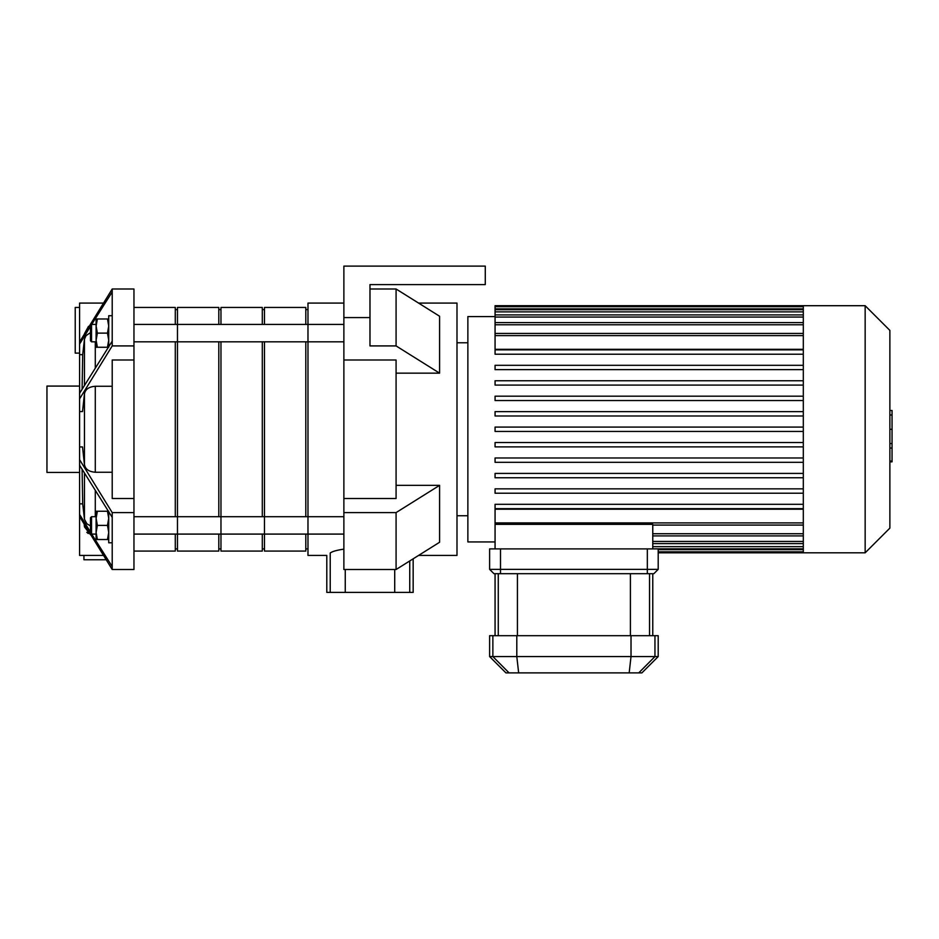 <?xml version="1.0" encoding="UTF-8"?>
<svg xmlns="http://www.w3.org/2000/svg" width="939" height="939" viewBox="0 0 939 939"><rect width="100%" height="100%" fill="white"/><g stroke="black" fill="none" stroke-linecap="round" stroke-linejoin="round"><path stroke-width="1.41" d="M79.58 307.44L75.226 307.44L75.226 353.123L79.58 353.123M88.524 326.303L84.498 333.674M103.337 303.086L79.58 303.086L79.58 341.949L112.21 289.001L112.21 291.935L91.682 324.424M112.21 289.001L133.96 289.001L133.96 569.515L112.21 569.515L79.58 516.567L79.58 514.431L90.461 532.12M133.96 569.515L112.21 569.515L112.21 566.569L91.682 534.091M82.104 469.371L82.691 503.856L84.451 519.279L86.928 523.809L90.461 525.887M82.691 503.856L79.58 503.856L79.58 514.431M112.21 517.354L79.58 465.204L79.58 459.652L112.21 512.6L112.21 566.569M133.96 345.916L112.21 345.916L79.58 398.864L79.58 446.941L82.515 446.941L84.451 464.629C85.32 469.207 88.935 471.742 95.285 472.247L112.21 472.247M79.58 446.941L79.58 459.652M133.96 512.6L112.21 512.6M133.96 360.001L112.21 360.001L112.21 498.515L133.96 498.515M112.21 386.258L95.285 386.258C88.935 386.774 85.32 389.309 84.451 393.875L82.515 411.564L79.58 411.564M79.58 398.864L79.58 393.3L112.21 341.162L112.21 345.916M83.935 555.418L83.935 559.773L106.072 559.773M84.228 524.396L84.451 526.861L90.473 534.678M88.254 533.563L86.811 532.319M79.58 516.567L79.58 555.418L103.337 555.418M90.461 326.385L79.58 344.085L79.58 341.949M79.58 465.204L79.58 503.856M79.58 344.085L79.58 393.3M90.461 332.629L86.012 335.669L84.451 339.237L82.691 354.66L82.104 389.145M82.691 354.66L79.58 354.66M112.21 291.935L112.21 341.162M79.58 386.082L46.95 386.082L46.95 472.434L79.58 472.434M108.724 539.526L107.469 539.526L108.724 532.46L107.469 525.394L108.724 518.328L107.469 511.25L108.724 511.25M97.374 511.25L96.107 518.328L96.107 511.25L107.469 511.25M97.374 525.394L96.107 532.46L96.107 518.328L97.374 525.394L107.469 525.394M97.374 539.526L96.107 539.526L96.107 532.46L97.374 539.526L107.469 539.526M91.541 534.091L91.541 516.696L90.461 517.776L90.461 533.012L91.541 534.091L96.107 534.091M108.724 511.884L108.724 542.789L112.21 542.789M108.724 318.978L107.469 318.978L108.724 326.056L107.469 333.122L108.724 340.188L107.469 347.266L108.724 347.266M97.374 347.266L96.107 340.188L96.107 347.266L107.469 347.266M97.374 333.122L96.107 326.056L96.107 340.188L97.374 333.122L107.469 333.122M97.374 318.978L96.107 318.978L96.107 326.056L97.374 318.978L107.469 318.978M90.461 333.122L90.461 325.504L91.541 324.424L91.541 341.819L90.461 340.74L90.461 333.122M108.724 346.62L108.724 315.715L112.21 315.715M369.978 317.582L369.978 284.599L485.275 284.599L485.275 266.113L343.874 266.113L343.874 317.582L369.978 317.582L369.978 345.916L396.082 345.916L439.593 373.159L396.082 373.159M343.874 360.001L343.874 498.515L396.082 498.515L396.082 360.001L343.874 360.001L343.874 317.582M369.978 284.599L369.978 289.001L396.082 289.001L439.593 316.243L439.593 373.159M396.082 485.357L439.593 485.357L439.593 542.261L396.082 569.515L396.082 512.6L439.593 485.357M396.082 569.515L343.874 569.515L343.874 498.515M343.874 512.6L396.082 512.6M418.583 555.418L456.988 555.418L456.988 303.086L418.583 303.086M396.082 345.916L396.082 289.001M343.874 549.139C336.937 550.137 332.383 551.416 330.223 552.977C325.657 556.24 325.657 556.24 330.223 552.977L330.223 592.403L326.795 592.403L326.795 555.418L307.98 555.418L307.98 303.086L343.874 303.086M394.709 569.515L394.709 592.403L409.744 592.403L409.744 560.959M330.223 592.403L345.259 592.403L345.259 569.515M394.709 592.403L345.259 592.403M413.16 558.822L413.16 592.403L409.744 592.403M133.96 341.819L307.98 341.819L307.98 324.424L343.874 324.424M803.303 444.98L803.303 552.813L865.159 552.813L865.159 305.703L803.303 305.703L803.303 444.98M865.159 305.703L889.879 330.411L889.879 528.105L865.159 552.813M803.303 509.208L495.064 509.208L495.064 524.349L652.769 524.349L652.769 548.892M495.064 524.349L495.064 548.892M495.064 316.572L467.868 316.572L467.868 541.932L495.064 541.932M803.303 349.308L495.064 349.308L495.064 305.703L803.303 305.703M803.303 504.302L495.064 504.302L495.064 508.656L803.303 508.656M803.303 488.855L495.064 488.855L495.064 493.21L803.303 493.21M803.303 473.42L495.064 473.42L495.064 477.763L803.303 477.763M803.303 457.974L495.064 457.974L495.064 462.317L803.303 462.317M803.303 442.527L495.064 442.527L495.064 446.882L803.303 446.882M803.303 431.435L495.064 431.435L495.064 427.081L803.303 427.081M803.303 354.214L495.064 354.214L495.064 349.86L803.303 349.86M803.303 369.649L495.064 369.649L495.064 365.306L803.303 365.306M803.303 385.096L495.064 385.096L495.064 380.753L803.303 380.753M803.303 400.542L495.064 400.542L495.064 396.188L803.303 396.188M803.303 415.989L495.064 415.989L495.064 411.634L803.303 411.634M889.879 410.484L892.05 410.484L892.05 448.032L889.879 448.032M892.05 443.525L889.879 443.525M892.05 448.032L892.05 461.072L889.879 461.072M892.05 461.072L892.05 461.859L889.879 461.859M489.618 569.351L493.973 573.694L489.618 569.351L500.499 569.351L500.499 548.892L489.618 548.892L489.618 569.351M493.973 573.694L653.861 573.694L658.204 569.351L653.861 573.694M500.499 548.892L658.204 548.892L658.204 569.351L500.499 569.351L500.499 573.694M638.743 672.887L641.889 672.887L658.204 656.572L489.618 656.572L505.933 672.887L638.743 672.887L654.952 656.572L654.952 635.691L489.618 635.691L489.618 656.572M658.204 656.572L658.204 635.691L654.952 635.691M133.96 534.091L177.471 534.091L177.471 516.696L343.874 516.696M133.96 516.696L177.471 516.696L177.471 551.076L218.799 551.076L218.799 534.091M218.799 324.424L218.799 307.44L177.471 307.44L177.471 341.819L177.471 324.424L307.98 324.424M175.288 341.819L175.288 516.696M175.288 534.091L175.288 551.076L133.96 551.076M133.96 307.44L175.288 307.44L175.288 324.424M177.471 534.091L220.97 534.091L220.97 516.696L220.97 551.076L262.298 551.076L262.298 534.091M220.97 341.819L220.97 516.696M218.799 341.819L218.799 516.696M177.471 341.819L177.471 516.696M220.97 534.091L264.481 534.091L264.481 516.696L264.481 551.076L305.809 551.076L305.809 534.091M264.481 341.819L264.481 516.696M262.298 341.819L262.298 516.696M220.97 324.424L220.97 307.44L262.298 307.44L262.298 324.424M264.481 534.091L307.98 534.091L307.98 516.696M305.809 341.819L305.809 516.696M264.481 324.424L264.481 307.44L305.809 307.44L305.809 324.424M84.451 339.237L84.451 385.319M84.451 473.197L84.451 519.279M84.451 524.76L84.451 526.861M84.451 393.875L84.451 464.629M95.285 341.819L95.285 367.888M95.285 490.628L95.285 516.696M95.285 386.258L95.285 472.247M803.303 541.451L652.769 541.451M803.303 546.639L652.769 546.639M803.303 549.655L658.204 549.655M803.303 335.61L495.064 335.61M803.303 324.777L495.064 324.777M803.303 317.065L495.064 317.065M803.303 311.877L495.064 311.877M803.303 308.861L495.064 308.861M803.303 522.906L495.064 522.906M803.303 533.739L652.769 533.739M892.05 429.287L889.879 429.287M892.05 414.991L889.879 414.991M647.335 573.694L647.335 548.892M509.079 672.887L492.869 656.572L492.869 635.691M631.02 635.691L631.02 656.572L629.177 672.887M518.657 672.887L516.802 656.572L516.802 635.691M649.553 635.691L649.553 573.694M630.409 573.694L630.409 635.691M517.424 635.691L517.424 573.694M498.269 573.694L498.269 635.691M91.541 516.696L96.107 516.696M96.107 324.424L91.541 324.424M96.107 341.819L91.541 341.819M307.98 534.091L343.874 534.091M307.98 341.819L343.874 341.819M803.303 543.622L652.769 543.622M803.303 548.822L652.769 548.822M803.303 551.827L658.204 551.827M803.303 552.813L658.204 552.813M495.064 333.439L803.303 333.439M495.064 322.593L803.303 322.593M495.064 314.894L803.303 314.894M495.064 309.694L803.303 309.694M495.064 306.689L803.303 306.689M803.303 525.077L652.769 525.077M803.303 535.911L652.769 535.911M456.988 515.746L467.868 515.746M456.988 342.77L467.868 342.77M652.769 573.694L652.769 635.691M495.064 573.694L495.064 635.691M133.96 324.424L177.471 324.424M175.288 548.892L177.471 548.892M175.288 309.612L177.471 309.612M218.799 548.892L220.97 548.892M218.799 309.612L220.97 309.612M262.298 548.892L264.481 548.892M262.298 309.612L264.481 309.612M305.809 548.892L307.98 548.892M305.809 309.612L307.98 309.612"/></g></svg>
